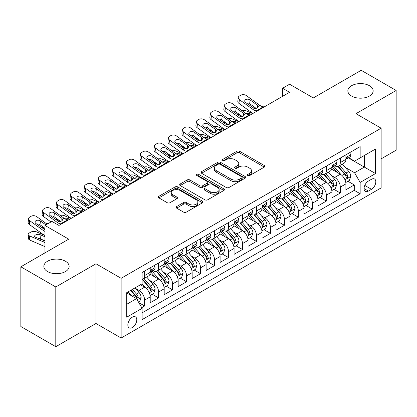<?xml version="1.0" encoding="UTF-8"?>
<svg xmlns="http://www.w3.org/2000/svg" width="417" height="417" viewBox="0 0 417 417"><rect width="100%" height="100%" fill="white"/><g stroke="black" fill="none" stroke-linecap="round" stroke-linejoin="round"><path stroke-width="0.63" d="M247.818 175.515A1.36 0.782 0 0 0 249.736 175.515L264.315 167.102A1.939 1.121 0 0 0 264.884 166.31A1.939 1.121 0 0 0 264.315 165.518L239.619 151.256A1.939 1.121 0 0 0 236.877 151.256L222.297 159.675A1.36 0.782 0 0 0 221.901 160.227A1.36 0.782 0 0 0 222.297 160.785A1.36 0.782 0 0 0 224.216 160.785L226.103 159.695A6.208 3.586 0 0 1 234.886 159.695L236.945 160.884A6.208 3.586 0 0 1 238.764 163.417A6.208 3.586 0 0 1 236.945 165.95L235.058 167.04A1.36 0.782 0 0 0 234.662 167.598A1.36 0.782 0 0 0 235.058 168.15A1.36 0.782 0 0 0 236.976 168.15L238.863 167.061A6.208 3.586 0 0 1 247.646 167.061L249.705 168.249A6.208 3.586 0 0 1 251.524 170.782A6.208 3.586 0 0 1 249.705 173.321L247.818 174.41A1.36 0.782 0 0 0 247.417 174.963A1.36 0.782 0 0 0 247.818 175.515L247.818 174.41M65.438 261.235A12.651 7.303 0 0 0 51.651 259.655A12.651 7.303 0 0 0 43.842 266.4A12.651 7.303 0 0 0 47.548 271.566A12.651 7.303 0 0 0 61.335 273.151A12.651 7.303 0 0 0 69.144 266.4A12.651 7.303 0 0 0 65.438 261.235M369.452 85.714A12.651 7.303 0 0 0 355.665 84.13A12.651 7.303 0 0 0 347.856 90.88A12.651 7.303 0 0 0 351.562 96.046A12.651 7.303 0 0 0 365.349 97.63A12.651 7.303 0 0 0 373.158 90.88A12.651 7.303 0 0 0 369.452 85.714M132.319 327.533A6.328 3.654 120 0 0 136.453 321.955A6.328 3.654 120 0 0 135.483 316.889A6.328 3.654 120 0 0 132.319 317.201A6.328 3.654 120 0 0 128.191 322.779A6.328 3.654 120 0 0 129.161 327.845A6.328 3.654 120 0 0 132.319 327.533M176.646 206.551A1.939 1.121 0 0 0 176.078 207.343A1.939 1.121 0 0 0 176.646 208.13L183.574 212.133A1.939 1.121 0 0 0 186.316 212.133L202.506 202.787A1.939 1.121 0 0 0 203.074 201.995A1.939 1.121 0 0 0 202.506 201.202L177.809 186.941A1.939 1.121 0 0 0 175.067 186.941L158.877 196.292A1.939 1.121 0 0 0 158.309 197.085A1.939 1.121 0 0 0 158.877 197.877L167.248 202.709A1.939 1.121 0 0 0 169.99 202.709L176.917 198.706A1.939 1.121 0 0 0 177.486 197.913A1.939 1.121 0 0 0 176.917 197.121L172.768 194.723A5.192 2.997 0 0 1 171.246 192.607A5.192 2.997 0 0 1 174.452 189.839A5.192 2.997 0 0 1 180.108 190.486L196.365 199.873A5.192 2.997 0 0 1 197.887 201.995A5.192 2.997 0 0 1 194.682 204.763A5.192 2.997 0 0 1 189.026 204.111L186.316 202.547A1.939 1.121 0 0 0 183.574 202.547L176.646 206.551L176.646 208.13M381.122 158.872L396.15 150.193L396.15 90.479L361.205 70.301L313.334 97.943L289.57 84.224L282.58 88.258L289.57 92.293L58.938 225.446L51.948 221.411L44.963 225.446L44.963 252.884M55.795 286.979L55.795 346.699L95.978 323.498L95.978 263.779L55.795 286.979L20.85 266.807L68.722 239.165L44.963 225.446M95.978 263.779L121.139 278.306L381.122 128.201L381.122 187.921L121.139 338.02L121.139 278.306M396.15 90.479L355.967 113.679L381.122 128.201M226.243 187.499A1.939 1.121 0 0 0 228.985 187.499L245.175 178.153A1.939 1.121 0 0 0 245.743 177.361A1.939 1.121 0 0 0 245.175 176.568L220.478 162.307A1.939 1.121 0 0 0 217.737 162.307L201.547 171.653A1.939 1.121 0 0 0 200.978 172.445A1.939 1.121 0 0 0 201.547 173.237L226.243 187.499M197.356 175.812A1.36 0.782 0 0 1 198.732 176L198.732 174.389L223.84 188.885A1.939 1.121 0 0 1 224.409 189.678A1.939 1.121 0 0 1 223.84 190.47L207.65 199.816A1.939 1.121 0 0 1 204.909 199.816L180.212 185.555L180.212 183.975A1.939 1.121 0 0 0 179.644 184.767A1.939 1.121 0 0 0 180.212 185.555M180.212 183.975L187.139 179.972A1.939 1.121 0 0 1 189.886 179.972L199.899 185.753A1.939 1.121 0 0 0 202.641 185.753L207.239 183.099A1.939 1.121 0 0 0 207.807 182.307A1.939 1.121 0 0 0 207.239 181.515L196.814 175.5A1.36 0.782 0 0 1 196.412 174.942A1.36 0.782 0 0 1 197.251 174.217A1.36 0.782 0 0 1 198.732 174.389M55.795 346.699L20.85 326.521L20.85 266.807M141.723 307.657L144.621 305.984L138.819 302.638M135.52 288.382L139.033 290.409A7.907 4.566 60 0 1 144.621 300.094L150.214 296.868L150.214 302.758L158.601 297.915L152.241 294.246M149.5 280.313L153.008 282.34A7.907 4.566 60 0 1 158.601 292.025L164.189 288.793L164.189 294.689L172.575 289.846L166.216 286.171M163.474 272.244L166.988 274.271A7.907 4.566 60 0 1 172.575 283.956L178.168 280.724L178.168 286.615L186.555 281.777L180.196 278.103M177.454 264.175L180.962 266.202A7.907 4.566 60 0 1 186.555 275.882L192.148 272.655L192.148 278.546L200.535 273.703L194.171 270.034M191.434 256.106L194.942 258.128A7.907 4.566 60 0 1 200.535 267.813L206.123 264.587L206.123 270.477L214.51 265.634L208.151 261.965M205.409 248.032L208.917 250.059A7.907 4.566 60 0 1 214.51 259.744L220.103 256.518L220.103 262.408L228.49 257.565L222.131 253.896M219.389 239.963L222.897 241.99A7.907 4.566 60 0 1 228.49 251.675L234.078 248.449L234.078 254.339L242.465 249.496L236.105 245.822M233.364 231.894L236.877 233.921A7.907 4.566 60 0 1 242.465 243.606L248.058 240.374L248.058 246.27L256.445 241.427L250.085 237.753M247.344 223.825L250.852 225.852A7.907 4.566 60 0 1 256.445 235.532L262.032 232.305L262.032 238.196L270.419 233.353L264.06 229.684M261.318 215.756L264.831 217.778A7.907 4.566 60 0 1 270.419 227.463L276.012 224.237L276.012 230.127L284.399 225.284L278.04 221.615M275.298 207.687L278.806 209.709A7.907 4.566 60 0 1 284.399 219.394L289.992 216.168L289.992 222.058L298.374 217.215L292.015 213.546M289.278 199.613L292.786 201.64A7.907 4.566 60 0 1 298.374 211.325L303.967 208.099L303.967 213.989L312.354 209.146L305.995 205.472M303.253 191.544L306.761 193.571A7.907 4.566 60 0 1 312.354 203.256L317.947 200.024L317.947 205.92L326.334 201.077L319.969 197.403M317.233 183.475L320.741 185.502A7.907 4.566 60 0 1 326.334 195.187L331.922 191.956L331.922 197.846L340.308 193.008L340.308 187.113A7.907 4.566 -120 0 0 334.721 177.428L331.207 175.406M333.949 189.334L340.308 193.008M150.214 296.868A7.907 4.566 -120 0 0 144.621 287.183L140.43 284.759M164.189 288.793A7.907 4.566 -120 0 0 158.601 279.114L149.953 274.12M178.168 280.724A7.907 4.566 -120 0 0 172.575 271.04L163.933 266.051M192.148 272.655A7.907 4.566 -120 0 0 186.555 262.971L177.913 257.982M206.123 264.587A7.907 4.566 -120 0 0 200.535 254.902L191.888 249.913M220.103 256.518A7.907 4.566 -120 0 0 214.51 246.833L205.868 241.839M234.078 248.449A7.907 4.566 -120 0 0 228.49 238.764L219.842 233.77M248.058 240.374A7.907 4.566 -120 0 0 242.465 230.695L233.822 225.701M262.032 232.305A7.907 4.566 -120 0 0 256.445 222.621L247.797 217.632M276.012 224.237A7.907 4.566 -120 0 0 270.419 214.552L261.777 209.563M289.992 216.168A7.907 4.566 -120 0 0 284.399 206.483L275.757 201.494M303.967 208.099A7.907 4.566 -120 0 0 298.374 198.414L289.732 193.42M317.947 200.024A7.907 4.566 -120 0 0 312.354 190.345L303.712 185.351M331.922 191.956A7.907 4.566 -120 0 0 326.334 182.271L317.686 177.282M371.479 179.289L368.404 181.061A6.13 3.539 120 0 0 364.401 186.462A6.13 3.539 120 0 0 365.339 191.372A6.13 3.539 120 0 0 368.404 191.069L371.479 189.292A6.13 3.539 120 0 0 375.482 183.892A6.13 3.539 120 0 0 374.544 178.982A6.13 3.539 120 0 0 371.479 179.289M126.732 304.29L136.515 298.64L142.108 308.325L142.108 319.625L360.158 193.733L360.158 182.432L354.565 172.753L345.187 167.337M142.108 308.325L126.732 317.201L126.732 292.671L142.108 283.795L142.108 272.494L360.158 146.602L360.158 157.902L375.535 149.025L375.535 173.555L360.158 182.432M152.935 270.675L153.008 270.722A7.907 4.566 60 0 0 156.964 271.113L162.552 267.881A7.907 4.566 -120 0 0 164.189 264.263L164.189 259.744M166.915 262.606L166.988 262.647A7.907 4.566 60 0 0 170.939 263.038L176.532 259.812A7.907 4.566 -120 0 0 178.168 256.194L178.168 251.675M180.889 254.537L180.962 254.578A7.907 4.566 60 0 0 184.919 254.969L190.506 251.743A7.907 4.566 -120 0 0 192.148 248.125L192.148 243.606M194.869 246.468L194.942 246.51A7.907 4.566 60 0 0 198.893 246.9L204.486 243.674A7.907 4.566 -120 0 0 206.123 240.051L206.123 235.532M208.844 238.399L208.917 238.441A7.907 4.566 60 0 0 212.873 238.832L218.466 235.605A7.907 4.566 -120 0 0 220.103 231.982L220.103 227.463M222.824 230.325L222.897 230.372A7.907 4.566 60 0 0 226.848 230.763L232.441 227.531A7.907 4.566 -120 0 0 234.078 223.913L234.078 219.394M236.804 222.256L236.877 222.297A7.907 4.566 60 0 0 240.828 222.694L246.421 219.462A7.907 4.566 -120 0 0 248.058 215.844L248.058 211.325M250.779 214.187L250.852 214.229A7.907 4.566 60 0 0 254.808 214.619L260.396 211.393A7.907 4.566 -120 0 0 262.032 207.775L262.032 203.256M264.759 206.118L264.831 206.16A7.907 4.566 60 0 0 268.783 206.551L274.376 203.324A7.907 4.566 -120 0 0 276.012 199.701L276.012 195.182M278.733 198.049L278.806 198.091A7.907 4.566 60 0 0 282.762 198.482L288.35 195.255A7.907 4.566 -120 0 0 289.992 191.632L289.992 187.113M292.713 189.98L292.786 190.022A7.907 4.566 60 0 0 296.737 190.413L302.33 187.181A7.907 4.566 -120 0 0 303.967 183.563L303.967 179.044M306.688 181.906L306.761 181.948A7.907 4.566 60 0 0 310.717 182.344L316.305 179.112A7.907 4.566 -120 0 0 317.947 175.494L317.947 170.975M320.668 173.837L320.741 173.879A7.907 4.566 60 0 0 324.692 174.27L330.285 171.043A7.907 4.566 -120 0 0 331.922 167.425L331.922 162.906M142.108 312.844L354.288 190.345L354.288 184.934L345.901 189.777L345.901 183.887A7.907 4.566 -120 0 0 340.308 174.202L331.666 169.213M334.642 165.768L334.721 165.81A7.907 4.566 -120 0 0 338.672 166.201A7.907 4.566 -120 0 0 340.308 162.583L340.308 158.064M338.672 166.201L344.265 162.974A7.907 4.566 -120 0 0 345.901 159.357L345.901 154.832M144.621 271.04L144.621 275.559A7.907 4.566 60 0 1 142.984 279.182A7.907 4.566 60 0 1 142.108 279.499M142.984 279.182L148.577 275.955A7.907 4.566 -120 0 0 150.214 272.332L150.214 267.813M158.601 262.971L158.601 267.49A7.907 4.566 60 0 1 156.964 271.113M172.575 254.902L172.575 259.421A7.907 4.566 60 0 1 170.939 263.038M186.555 246.833L186.555 251.352A7.907 4.566 60 0 1 184.919 254.969M200.535 238.764L200.535 243.283A7.907 4.566 60 0 1 198.893 246.9M214.51 230.69L214.51 235.209A7.907 4.566 60 0 1 212.873 238.832M228.49 222.621L228.49 227.14A7.907 4.566 60 0 1 226.848 230.763M242.465 214.552L242.465 219.071A7.907 4.566 60 0 1 240.828 222.694M256.445 206.483L256.445 211.002A7.907 4.566 60 0 1 254.808 214.619M270.419 198.414L270.419 202.933A7.907 4.566 60 0 1 268.783 206.551M284.399 190.345L284.399 194.864A7.907 4.566 60 0 1 282.762 198.482M298.374 182.271L298.374 186.79A7.907 4.566 60 0 1 296.737 190.413M312.354 174.202L312.354 178.721A7.907 4.566 60 0 1 310.717 182.344M326.334 166.133L326.334 170.652A7.907 4.566 60 0 1 324.692 174.27M326.334 195.187L326.334 201.077M312.354 203.256L312.354 209.146M298.374 211.325L298.374 217.215M284.399 219.394L284.399 225.284M270.419 227.463L270.419 233.353M256.445 235.532L256.445 241.427M242.465 243.606L242.465 249.496M228.49 251.675L228.49 257.565M214.51 259.744L214.51 265.634M200.535 267.813L200.535 273.703M186.555 275.882L186.555 281.777M172.575 283.956L172.575 289.846M158.601 292.025L158.601 297.915M144.621 300.094L144.621 305.984M136.515 298.64L126.732 292.995M354.565 172.753L364.349 167.102L364.349 155.478L375.535 149.025M348.341 157.861L375.535 173.555M348.622 157.699L354.565 161.129L360.158 157.902M95.978 323.498L121.139 338.02M282.58 88.258L282.58 96.327M347.929 181.265L354.288 184.934M354.288 190.345L360.158 193.733M248.36 175.708L249.705 174.931A6.208 3.586 0 0 0 251.524 172.398L251.524 170.782M238.764 163.417L238.764 165.033A6.208 3.586 0 0 1 236.945 167.566L235.6 168.343M264.289 167.118L239.619 152.872A1.939 1.121 0 0 0 236.877 152.872L222.84 160.978M245.149 178.163L220.478 163.923A1.939 1.121 0 0 0 217.737 163.923L201.573 173.253M241.745 177.913A1.36 0.782 0 0 0 242.141 177.361A1.36 0.782 0 0 0 241.745 176.803L220.067 164.288A1.36 0.782 0 0 0 218.148 164.288L216.157 165.44A6.208 3.586 0 0 0 214.338 167.973A6.208 3.586 0 0 0 216.157 170.506L230.976 179.06A6.208 3.586 0 0 0 239.754 179.06L241.745 177.913L241.745 179.529A1.36 0.782 0 0 0 242.141 178.971L242.141 177.361M214.338 167.973L214.338 169.589A6.208 3.586 0 0 0 216.157 172.122L216.157 170.506M241.745 179.529L239.754 180.676A6.208 3.586 0 0 1 230.976 180.676L216.157 172.122M180.238 185.57L187.139 181.588L187.139 179.972M207.807 182.307L207.807 183.923A1.939 1.121 0 0 1 207.239 184.715L202.641 187.369A1.939 1.121 0 0 1 199.899 187.369L189.886 181.588A1.939 1.121 0 0 0 187.139 181.588M198.732 176L223.814 190.486M210.293 191.757A5.192 2.997 0 0 0 215.949 192.404A5.192 2.997 0 0 0 219.154 189.636A5.192 2.997 0 0 0 217.632 187.52L211.904 184.21A1.939 1.121 0 0 0 209.162 184.21L204.565 186.863A1.939 1.121 0 0 0 203.996 187.655A1.939 1.121 0 0 0 204.565 188.448L210.293 191.757L210.293 193.368A5.192 2.997 0 0 0 215.949 194.02A5.192 2.997 0 0 0 219.154 191.252L219.154 189.636M203.996 187.655L203.996 189.271A1.939 1.121 0 0 0 204.565 190.063L204.565 188.448M210.293 193.368L204.565 190.063M197.887 201.995L197.887 203.605A5.192 2.997 0 0 1 194.682 206.379A5.192 2.997 0 0 1 189.026 205.727L186.316 204.163A1.939 1.121 0 0 0 183.574 204.163L176.667 208.146M171.246 192.607L171.246 194.223A5.192 2.997 0 0 0 172.768 196.339L172.768 194.723M176.891 198.721L172.768 196.339M202.48 202.803L177.809 188.557A1.939 1.121 0 0 0 175.067 188.557L158.903 197.887M345.782 182.5L349.394 180.415L350.791 176.381A5.239 3.023 -120 0 0 348.753 171.465L342.367 164.069M252.65 113.606L245.936 110.708A3.951 1.981 -5.9 0 0 241.891 110.536M341.085 174.713L333.788 166.263M241.12 115.681L238.951 114.748L239.071 115.952M336.931 172.252L332.698 167.347A12.552 7.245 -120 0 0 332.307 166.909M337.958 166.487L344.421 173.967A5.239 3.023 60 0 1 346.287 177.574L346.668 178.195L347.377 178.095L347.966 176.605A5.239 3.023 -120 0 0 346.094 172.998L339.709 165.601M338.338 166.362L345.281 174.4A2.669 1.543 60 0 1 345.954 175.442L347.966 176.605M237.815 113.294A3.951 1.981 -5.9 0 0 237.81 113.539A3.951 1.981 -5.9 0 0 238.951 114.748M246.072 113.554A3.164 1.585 174.1 0 1 249.674 113.591L251.394 114.336M257.336 110.901L256.387 110.823A9.883 5.708 60 0 1 252.77 109.317L239.389 99.637L238.951 103.385A3.951 2.549 -173.3 0 1 237.82 101.315L238.258 97.562A3.951 2.549 6.7 0 0 239.389 99.637M252.905 113.46A14.824 8.559 60 0 1 252.332 113.064L238.951 103.385M349.602 152.695L350.791 154.754A5.239 3.023 60 0 1 349.707 157.073L347.053 158.606A5.239 3.023 -120 0 0 347.966 157.397L347.856 156.933M264.326 106.867L263.372 106.788A9.883 5.708 60 0 1 259.76 105.282L246.374 95.602A3.951 2.549 6.7 0 0 240.807 95.206L239.41 96.014A3.951 2.549 6.7 0 0 238.258 97.562M257.586 107.993L257.471 105.261L258.41 106.721L257.482 108.055L254.276 108.446L245.639 102.519A3.164 2.038 -173.3 0 1 244.732 100.862A3.164 2.038 -173.3 0 1 245.655 99.627A3.164 2.038 -173.3 0 1 250.111 99.939L249.674 103.687L256.314 108.493M249.674 103.687A3.164 2.038 6.7 0 0 246.291 102.994M257.471 105.261L250.111 99.939M346.074 158.851L346.094 158.851A5.239 3.023 -120 0 0 347.053 158.606M347.288 157.006L347.966 157.397C347.632 156.61 347.074 156.933 346.287 158.366A5.239 3.023 60 0 1 345.901 159.112M331.807 190.574L335.419 188.489L336.816 184.45A5.239 3.023 -120 0 0 334.773 179.534L328.387 172.138M238.675 121.675L231.961 118.782A3.951 1.981 -5.9 0 0 227.917 118.605M327.11 182.782L319.808 174.332M227.145 123.75L224.972 122.817L225.097 124.021M322.956 180.321L318.718 175.416A12.552 7.245 -120 0 0 318.327 174.984M323.983 174.556L330.441 182.036A5.239 3.023 60 0 1 332.307 185.643L332.688 186.263L333.397 186.164L333.986 184.674A5.239 3.023 -120 0 0 332.12 181.067L325.734 173.67M324.363 174.431L331.301 182.469A2.669 1.543 60 0 1 331.974 183.511L333.986 184.674M223.84 121.363A3.951 1.981 -5.9 0 0 223.835 121.608A3.951 1.981 -5.9 0 0 224.972 122.817M232.097 121.623A3.164 1.585 174.1 0 1 235.694 121.66L237.419 122.405M317.827 198.643L321.439 196.558L322.836 192.524A5.239 3.023 -120 0 0 320.798 187.603L314.413 180.207M224.695 129.75L217.982 126.851A3.951 1.981 -5.9 0 0 213.937 126.679M313.131 190.856L305.833 182.401M213.165 131.824L210.992 130.886L211.117 132.09M308.976 188.395L304.738 183.49A12.552 7.245 -120 0 0 304.353 183.053M310.003 182.625L316.461 190.105A5.239 3.023 60 0 1 318.333 193.712L318.713 194.332L319.422 194.233L320.011 192.743A5.239 3.023 -120 0 0 318.14 189.136L311.754 181.744M310.384 182.505L317.327 190.538A2.669 1.543 60 0 1 317.999 191.585L320.011 192.743M209.86 129.432A3.951 1.981 -5.9 0 0 209.855 129.677A3.951 1.981 -5.9 0 0 210.992 130.886M218.117 129.692A3.164 1.585 174.1 0 1 221.719 129.729L223.439 130.474M303.852 206.712L307.459 204.627L308.861 200.593A5.239 3.023 -120 0 0 306.818 195.672L300.433 188.281M210.721 137.818L204.007 134.92A3.951 1.981 -5.9 0 0 199.962 134.748M299.151 198.925L291.853 190.475M199.19 139.893L197.017 138.955L197.142 140.159M295.001 196.464L290.764 191.559A12.552 7.245 -120 0 0 290.373 191.122M296.028 190.694L302.487 198.174A5.239 3.023 60 0 1 304.353 201.781L304.733 202.407L305.442 202.302L306.031 200.817A5.239 3.023 -120 0 0 304.165 197.205L297.774 189.813M296.409 190.574L303.347 198.612A2.669 1.543 60 0 1 304.019 199.654L306.031 200.817M195.886 137.501A3.951 1.981 -5.9 0 0 195.881 137.746A3.951 1.981 -5.9 0 0 197.017 138.955M204.142 137.766A3.164 1.585 174.1 0 1 207.739 137.803L209.459 138.543M289.872 214.781L293.485 212.696L294.882 208.662A5.239 3.023 -120 0 0 292.843 203.741L286.453 196.35M196.741 145.887L190.027 142.989A3.951 1.981 -5.9 0 0 185.982 142.817M285.176 206.994L277.878 198.544M185.211 147.962L183.037 147.024L183.162 148.233M281.022 204.533L276.784 199.628A12.552 7.245 -120 0 0 276.398 199.19M282.048 198.763L288.507 206.243A5.239 3.023 60 0 1 290.378 209.855L290.758 210.476L291.467 210.377L292.051 208.886A5.239 3.023 -120 0 0 290.185 205.273L283.8 197.882M282.429 198.643L289.372 206.681A2.669 1.543 60 0 1 290.044 207.723L292.051 208.886M181.906 145.575A3.951 1.981 -5.9 0 0 181.901 145.814A3.951 1.981 -5.9 0 0 183.037 147.024M190.162 145.835A3.164 1.585 174.1 0 1 193.764 145.872L195.484 146.612M243.361 118.97L242.407 118.892A9.883 5.708 60 0 1 238.795 117.385L225.409 107.706L224.972 111.454A3.951 2.549 -173.3 0 1 223.84 109.384L224.278 105.631A3.951 2.549 6.7 0 0 225.409 107.706M238.925 121.529A14.824 8.559 60 0 1 238.357 121.139L224.972 111.454M335.628 160.764L336.816 162.823A5.239 3.023 60 0 1 335.732 165.142L333.074 166.675A5.239 3.023 -120 0 0 333.986 165.466L333.876 165.002M250.346 114.936L249.397 114.857A9.883 5.708 60 0 1 245.785 113.351L232.399 103.671A3.951 2.549 6.7 0 0 226.827 103.28L225.43 104.088A3.951 2.549 6.7 0 0 224.278 105.631M243.606 116.062L243.497 113.33L244.43 114.79L243.507 116.124L240.301 116.515L231.659 110.588A3.164 2.038 -173.3 0 1 230.757 108.931A3.164 2.038 -173.3 0 1 231.68 107.695A3.164 2.038 -173.3 0 1 236.131 108.008L235.694 111.756L242.334 116.562M235.694 111.756A3.164 2.038 6.7 0 0 232.316 111.063M243.497 113.33L236.131 108.008M332.099 166.92L332.12 166.92A5.239 3.023 -120 0 0 333.074 166.675M333.308 165.08L333.986 165.466C333.657 164.679 333.1 165.002 332.307 166.435A5.239 3.023 60 0 1 331.922 167.181M229.381 127.044L228.433 126.961A9.883 5.708 60 0 1 224.815 125.454L211.429 115.775L210.992 119.528A3.951 2.549 -173.3 0 1 209.86 117.453L210.298 113.705A3.951 2.549 6.7 0 0 211.429 115.775M224.951 129.604A14.824 8.559 60 0 1 224.377 129.207L210.992 119.528M321.648 168.838L322.836 170.892A5.239 3.023 60 0 1 321.752 173.211L319.099 174.744A5.239 3.023 -120 0 0 320.011 173.54L319.896 173.076M236.371 123.01L235.417 122.926A9.883 5.708 60 0 1 231.805 121.42L218.419 111.74A3.951 2.549 6.7 0 0 212.852 111.349L211.455 112.157A3.951 2.549 6.7 0 0 210.298 113.705M229.631 124.136L229.517 121.404L230.45 122.859L229.527 124.193L226.322 124.589L217.684 118.657A3.164 2.038 -173.3 0 1 216.777 117A3.164 2.038 -173.3 0 1 217.7 115.764A3.164 2.038 -173.3 0 1 222.157 116.077L221.719 119.83L228.36 124.631M221.719 119.83A3.164 2.038 6.7 0 0 218.336 119.132M229.517 121.404L222.157 116.077M318.119 174.989L318.14 174.989A5.239 3.023 -120 0 0 319.099 174.744M319.333 173.149L320.011 173.54C319.677 172.747 319.12 173.071 318.333 174.504A5.239 3.023 60 0 1 317.947 175.249M215.401 135.113L214.453 135.03A9.883 5.708 60 0 1 210.84 133.523L197.455 123.844L197.017 127.597A3.951 2.549 -173.3 0 1 195.886 125.522L196.324 121.774A3.951 2.549 6.7 0 0 197.455 123.844M210.971 137.673A14.824 8.559 60 0 1 210.403 137.276L197.017 127.597M307.673 176.907L308.861 178.966A5.239 3.023 60 0 1 307.772 181.28L305.119 182.813A5.239 3.023 -120 0 0 306.031 181.609L305.922 181.145M222.391 131.079L221.443 130.995A9.883 5.708 60 0 1 217.825 129.489L204.445 119.809A3.951 2.549 6.7 0 0 198.873 119.418L197.476 120.226A3.951 2.549 6.7 0 0 196.324 121.774M215.652 132.205L215.537 129.473L216.475 130.933L215.553 132.267L212.347 132.658L203.704 126.732A3.164 2.038 -173.3 0 1 202.798 125.074A3.164 2.038 -173.3 0 1 203.72 123.833A3.164 2.038 -173.3 0 1 208.177 124.146L207.739 127.899L214.38 132.7M207.739 127.899A3.164 2.038 6.7 0 0 204.356 127.201M215.537 129.473L208.177 124.146M304.144 183.058L304.165 183.058A5.239 3.023 -120 0 0 305.119 182.813M305.353 181.218L306.031 181.609C305.703 180.816 305.145 181.14 304.353 182.578A5.239 3.023 60 0 1 303.967 183.324M201.427 143.182L200.473 143.099A9.883 5.708 60 0 1 196.86 141.598L183.475 131.918L183.037 135.666A3.951 2.549 -173.3 0 1 181.906 133.591L182.344 129.843A3.951 2.549 6.7 0 0 183.475 131.918M196.996 145.742A14.824 8.559 60 0 1 196.423 145.345L183.037 135.666M293.693 184.976L294.882 187.035A5.239 3.023 60 0 1 293.797 189.349L291.139 190.887A5.239 3.023 -120 0 0 292.051 189.678L291.942 189.214M208.417 139.148L207.463 139.064A9.883 5.708 60 0 1 203.85 137.563L190.465 127.878A3.951 2.549 6.7 0 0 184.898 127.487L183.501 128.295A3.951 2.549 6.7 0 0 182.344 129.843M201.677 140.274L201.562 137.542L202.495 139.002L201.573 140.336L198.367 140.727L189.725 134.8A3.164 2.038 -173.3 0 1 188.823 133.143A3.164 2.038 -173.3 0 1 189.745 131.902A3.164 2.038 -173.3 0 1 194.202 132.215L193.764 135.968L200.405 140.769M193.764 135.968A3.164 2.038 6.7 0 0 190.381 135.275M201.562 137.542L194.202 132.215M290.164 191.132L290.185 191.132A5.239 3.023 -120 0 0 291.139 190.887M291.379 189.287L292.051 189.678C291.723 188.891 291.165 189.214 290.378 190.647A5.239 3.023 60 0 1 289.992 191.393M275.892 222.85L279.505 220.765L280.902 216.731A5.239 3.023 -120 0 0 278.864 211.815L272.478 204.419M182.766 153.956L176.052 151.058A3.951 1.981 -5.9 0 0 172.002 150.886M271.196 215.063L263.898 206.613M171.231 156.031L169.062 155.093L169.187 156.302M267.042 212.602L262.809 207.697A12.552 7.245 -120 0 0 262.418 207.259M268.074 206.837L274.532 214.312A5.239 3.023 60 0 1 276.398 217.924L276.779 218.544L277.487 218.445L278.076 216.955A5.239 3.023 -120 0 0 276.21 213.348L269.82 205.951M268.449 206.712L275.392 214.75A2.669 1.543 60 0 1 276.064 215.792L278.076 216.955M167.931 153.644A3.951 1.981 -5.9 0 0 167.926 153.883A3.951 1.981 -5.9 0 0 169.062 155.093M176.188 153.904A3.164 1.585 174.1 0 1 179.784 153.941L181.504 154.681M187.447 151.251L186.498 151.173A9.883 5.708 60 0 1 182.886 149.667L169.5 139.987L169.062 143.735A3.951 2.549 -173.3 0 1 167.931 141.665L168.369 137.912A3.951 2.549 6.7 0 0 169.5 139.987M183.016 153.81A14.824 8.559 60 0 1 182.448 153.414L169.062 143.735M279.718 193.045L280.902 195.104A5.239 3.023 60 0 1 279.817 197.423L277.164 198.956A5.239 3.023 -120 0 0 278.076 197.747L277.967 197.283M194.437 147.217L193.488 147.133A9.883 5.708 60 0 1 189.871 145.632L176.49 135.952A3.951 2.549 6.7 0 0 170.918 135.556L169.521 136.364A3.951 2.549 6.7 0 0 168.369 137.912M187.697 148.343L187.582 145.611L188.52 147.071L187.593 148.405L184.387 148.796L175.75 142.869A3.164 2.038 -173.3 0 1 174.843 141.212A3.164 2.038 -173.3 0 1 175.766 139.971A3.164 2.038 -173.3 0 1 180.222 140.289L179.784 144.037L186.425 148.843M179.784 144.037A3.164 2.038 6.7 0 0 176.401 143.344M187.582 145.611L180.222 140.289M276.19 199.201L276.21 199.201A5.239 3.023 -120 0 0 277.164 198.956M277.399 197.356L278.076 197.747C277.748 196.96 277.185 197.283 276.398 198.716A5.239 3.023 60 0 1 276.012 199.462M261.918 230.924L265.53 228.834L266.927 224.799A5.239 3.023 -120 0 0 264.884 219.884L258.498 212.488M168.786 162.025L162.072 159.132A3.951 1.981 -5.9 0 0 158.027 158.955M257.221 223.131L249.919 214.682M157.256 164.1L155.082 163.167L155.207 164.371M253.067 220.671L248.829 215.766A12.552 7.245 -120 0 0 248.443 215.334M254.094 214.906L260.552 222.386A5.239 3.023 60 0 1 262.418 225.993L262.804 226.613L263.508 226.514L264.097 225.024A5.239 3.023 -120 0 0 262.23 221.417L255.845 214.02M254.474 214.781L261.412 222.819A2.669 1.543 60 0 1 262.084 223.861L264.097 225.024M153.951 161.713A3.951 1.981 -5.9 0 0 153.946 161.958A3.951 1.981 -5.9 0 0 155.082 163.167M162.208 161.973A3.164 1.585 174.1 0 1 165.804 162.01L167.53 162.755M173.472 159.32L172.518 159.242A9.883 5.708 60 0 1 168.906 157.735L155.52 148.056L155.082 151.804A3.951 2.549 -173.3 0 1 153.951 149.734L154.389 145.981A3.951 2.549 6.7 0 0 155.52 148.056M169.041 161.879A14.824 8.559 60 0 1 168.468 161.483L155.082 151.804M265.738 201.114L266.927 203.173A5.239 3.023 60 0 1 265.843 205.492L263.184 207.025A5.239 3.023 -120 0 0 264.097 205.816L263.987 205.352M180.462 155.286L179.508 155.207A9.883 5.708 60 0 1 175.896 153.701L162.51 144.021A3.951 2.549 6.7 0 0 156.943 143.63L155.541 144.433A3.951 2.549 6.7 0 0 154.389 145.981M173.717 156.411L173.608 153.68L174.541 155.14L173.618 156.474L170.412 156.865L161.77 150.938A3.164 2.038 -173.3 0 1 160.868 149.281A3.164 2.038 -173.3 0 1 161.791 148.045A3.164 2.038 -173.3 0 1 166.242 148.358L165.804 152.106L172.45 156.912M165.804 152.106A3.164 2.038 6.7 0 0 162.427 151.413M173.608 153.68L166.242 148.358M262.21 207.27L262.23 207.27A5.239 3.023 -120 0 0 263.184 207.025M263.424 205.425L264.097 205.816C263.768 205.028 263.21 205.352 262.418 206.785A5.239 3.023 60 0 1 262.032 207.53M247.938 238.993L251.55 236.908L252.947 232.868A5.239 3.023 -120 0 0 250.909 227.953L244.524 220.557M154.806 170.094L148.092 167.201A3.951 1.981 -5.9 0 0 144.047 167.024M243.241 231.206L235.944 222.751M143.276 172.174L141.108 171.236L141.227 172.44M239.087 228.74L234.854 223.84A12.552 7.245 -120 0 0 234.463 223.403M240.114 222.975L246.577 230.455A5.239 3.023 60 0 1 248.443 234.062L248.824 234.682L249.533 234.583L250.122 233.093A5.239 3.023 -120 0 0 248.251 229.486L241.865 222.094M240.494 222.855L247.437 230.888A2.669 1.543 60 0 1 248.11 231.935L250.122 233.093M139.971 169.782A3.951 1.981 -5.9 0 0 139.966 170.027A3.951 1.981 -5.9 0 0 141.108 171.236M148.228 170.042A3.164 1.585 174.1 0 1 151.83 170.079L153.55 170.824M159.492 167.394L158.543 167.311A9.883 5.708 60 0 1 154.926 165.804L141.545 156.125L141.108 159.878A3.951 2.549 -173.3 0 1 139.976 157.803L140.414 154.05A3.951 2.549 6.7 0 0 141.545 156.125M155.061 169.948A14.824 8.559 60 0 1 154.488 169.557L141.108 159.878M251.759 209.188L252.947 211.242A5.239 3.023 60 0 1 251.863 213.561L249.21 215.094A5.239 3.023 -120 0 0 250.122 213.89L250.012 213.421M166.482 163.355L165.533 163.276A9.883 5.708 60 0 1 161.916 161.77L148.53 152.09A3.951 2.549 6.7 0 0 142.963 151.699L141.566 152.507A3.951 2.549 6.7 0 0 140.414 154.05M159.742 164.486L159.628 161.749L160.566 163.209L159.638 164.543L156.432 164.934L147.795 159.007A3.164 2.038 -173.3 0 1 146.888 157.35A3.164 2.038 -173.3 0 1 147.811 156.114A3.164 2.038 -173.3 0 1 152.268 156.427L151.83 160.175L158.47 164.981M151.83 160.175A3.164 2.038 6.7 0 0 148.447 159.482M159.628 161.749L152.268 156.427M248.23 215.339L248.251 215.339A5.239 3.023 -120 0 0 249.21 215.094M249.444 213.499L250.122 213.89C249.793 213.097 249.23 213.421 248.443 214.854A5.239 3.023 60 0 1 248.058 215.599M233.963 247.062L237.575 244.977L238.972 240.943A5.239 3.023 -120 0 0 236.929 236.022L230.544 228.631M140.831 178.168L134.118 175.27A3.951 1.981 -5.9 0 0 130.073 175.098M229.267 239.275L221.964 230.825M129.301 180.243L127.128 179.305L127.253 180.509M225.112 236.814L220.874 231.909A12.552 7.245 -120 0 0 220.484 231.471M226.139 231.044L232.597 238.524A5.239 3.023 60 0 1 234.463 242.131L234.844 242.751L235.553 242.652L236.142 241.167A5.239 3.023 -120 0 0 234.276 237.554L227.891 230.163M226.52 230.924L233.457 238.957A2.669 1.543 60 0 1 234.13 240.004L236.142 241.167M125.997 177.85A3.951 1.981 -5.9 0 0 125.991 178.095A3.951 1.981 -5.9 0 0 127.128 179.305M134.253 178.111A3.164 1.585 174.1 0 1 137.85 178.148L139.575 178.893M145.517 175.463L144.563 175.38A9.883 5.708 60 0 1 140.951 173.873L127.566 164.194L127.128 167.947A3.951 2.549 -173.3 0 1 125.997 165.872L126.434 162.124A3.951 2.549 6.7 0 0 127.566 164.194M141.082 178.023A14.824 8.559 60 0 1 140.513 177.626L127.128 167.947M237.784 217.257L238.972 219.311A5.239 3.023 60 0 1 237.888 221.63L235.23 223.163A5.239 3.023 -120 0 0 236.142 221.959L236.032 221.495M152.502 171.429L151.553 171.345A9.883 5.708 60 0 1 147.941 169.839L134.555 160.159A3.951 2.549 6.7 0 0 128.983 159.768L127.586 160.576A3.951 2.549 6.7 0 0 126.434 162.124M145.762 172.555L145.653 169.823L146.586 171.278L145.663 172.617L142.458 173.008L133.815 167.081A3.164 2.038 -173.3 0 1 132.914 165.424A3.164 2.038 -173.3 0 1 133.836 164.183A3.164 2.038 -173.3 0 1 138.288 164.496L137.85 168.249L144.49 173.05M137.85 168.249A3.164 2.038 6.7 0 0 134.472 167.551M145.653 169.823L138.288 164.496M234.255 223.408L234.276 223.408A5.239 3.023 -120 0 0 235.23 223.163M235.464 221.568L236.142 221.959C235.813 221.166 235.256 221.49 234.463 222.928A5.239 3.023 60 0 1 234.078 223.674M219.983 255.131L223.595 253.046L224.992 249.012A5.239 3.023 -120 0 0 222.954 244.091L216.569 236.7M126.851 186.237L120.138 183.339A3.951 1.981 -5.9 0 0 116.093 183.167M215.287 247.344L207.989 238.894M115.321 188.312L113.153 187.374L113.273 188.578M211.132 244.883L206.9 239.978A12.552 7.245 -120 0 0 206.509 239.54M212.159 239.113L218.623 246.593A5.239 3.023 60 0 1 220.489 250.2L220.869 250.825L221.578 250.726L222.167 249.236A5.239 3.023 -120 0 0 220.296 245.623L213.911 238.232M212.54 238.993L219.483 247.031A2.669 1.543 60 0 1 220.155 248.073L222.167 249.236M112.017 185.919A3.951 1.981 -5.9 0 0 112.011 186.164A3.951 1.981 -5.9 0 0 113.153 187.374M120.273 186.185A3.164 1.585 174.1 0 1 123.875 186.222L125.595 186.962M131.537 183.532L130.589 183.449A9.883 5.708 60 0 1 126.971 181.948L113.591 172.263L113.153 176.016A3.951 2.549 -173.3 0 1 112.017 173.941L112.46 170.193A3.951 2.549 6.7 0 0 113.591 172.263M127.107 186.091A14.824 8.559 60 0 1 126.533 185.695L113.153 176.016M223.804 225.326L224.992 227.385A5.239 3.023 60 0 1 223.908 229.699L221.255 231.232A5.239 3.023 -120 0 0 222.167 230.028L222.053 229.564M138.527 179.498L137.574 179.414A9.883 5.708 60 0 1 133.961 177.908L120.576 168.228A3.951 2.549 6.7 0 0 115.009 167.837L113.612 168.645A3.951 2.549 6.7 0 0 112.46 170.193M131.788 180.624L131.673 177.892L132.611 179.352L131.683 180.686L128.478 181.077L119.841 175.15A3.164 2.038 -173.3 0 1 118.934 173.493A3.164 2.038 -173.3 0 1 119.856 172.252A3.164 2.038 -173.3 0 1 124.313 172.565L123.875 176.318L130.516 181.119M123.875 176.318A3.164 2.038 6.7 0 0 120.492 175.625M131.673 177.892L124.313 172.565M220.275 231.482L220.296 231.482A5.239 3.023 -120 0 0 221.255 231.232M221.49 229.637L222.167 230.028C221.834 229.241 221.276 229.564 220.489 230.997A5.239 3.023 60 0 1 220.103 231.743M206.008 263.2L209.621 261.115L211.018 257.08A5.239 3.023 -120 0 0 208.974 252.16L202.589 244.769M112.877 194.306L106.163 191.408A3.951 1.981 -5.9 0 0 102.118 191.236M201.312 255.412L194.009 246.963M101.347 196.381L99.173 195.443L99.298 196.652M197.158 252.952L192.92 248.047A12.552 7.245 -120 0 0 192.529 247.609M198.184 247.187L204.643 254.662A5.239 3.023 60 0 1 206.509 258.274L206.889 258.894L207.598 258.795L208.187 257.305A5.239 3.023 -120 0 0 206.321 253.698L199.936 246.301M198.565 247.062L205.503 255.1A2.669 1.543 60 0 1 206.175 256.142L208.187 257.305M98.042 193.994A3.951 1.981 -5.9 0 0 98.037 194.233A3.951 1.981 -5.9 0 0 99.173 195.443M106.299 194.254A3.164 1.585 174.1 0 1 109.895 194.291L111.615 195.031M117.563 191.601L116.609 191.523A9.883 5.708 60 0 1 112.997 190.016L99.611 180.337L99.173 184.085A3.951 2.549 -173.3 0 1 98.042 182.015L98.48 178.262A3.951 2.549 6.7 0 0 99.611 180.337M113.127 194.16A14.824 8.559 60 0 1 112.559 193.764L99.173 184.085M209.829 233.395L211.018 235.454A5.239 3.023 60 0 1 209.933 237.768L207.275 239.306A5.239 3.023 -120 0 0 208.187 238.097L208.078 237.633M124.547 187.567L123.599 187.483A9.883 5.708 60 0 1 119.987 185.982L106.601 176.302A3.951 2.549 6.7 0 0 101.029 175.906L99.632 176.714A3.951 2.549 6.7 0 0 98.48 178.262M117.808 188.692L117.698 185.961L118.631 187.421L117.709 188.755L114.503 189.146L105.861 183.219A3.164 2.038 -173.3 0 1 104.954 181.562A3.164 2.038 -173.3 0 1 105.876 180.321A3.164 2.038 -173.3 0 1 110.333 180.639L109.895 184.387L116.536 189.193M109.895 184.387A3.164 2.038 6.7 0 0 106.517 183.694M117.698 185.961L110.333 180.639M206.3 239.551L206.321 239.551A5.239 3.023 -120 0 0 207.275 239.306M207.51 237.706L208.187 238.097C207.859 237.309 207.301 237.633 206.509 239.066A5.239 3.023 60 0 1 206.123 239.811M192.028 271.269L195.641 269.184L197.038 265.149A5.239 3.023 -120 0 0 195 260.234L188.609 252.838M98.897 202.375L92.183 199.477A3.951 1.981 -5.9 0 0 88.138 199.305M187.332 263.481L180.035 255.032M87.367 204.45L85.193 203.517L85.318 204.721M183.178 261.021L178.94 256.116A12.552 7.245 -120 0 0 178.554 255.678M184.205 255.256L190.663 262.736A5.239 3.023 60 0 1 192.534 266.343L192.915 266.963L193.624 266.864L194.207 265.374A5.239 3.023 -120 0 0 192.341 261.767L185.956 254.37M184.585 255.131L191.528 263.169A2.669 1.543 60 0 1 192.201 264.211L194.207 265.374M84.062 202.063A3.951 1.981 -5.9 0 0 84.057 202.308A3.951 1.981 -5.9 0 0 85.193 203.517M92.319 202.323A3.164 1.585 174.1 0 1 95.92 202.36L97.641 203.105M103.583 199.67L102.634 199.592A9.883 5.708 60 0 1 99.017 198.085L85.631 188.406L85.193 192.154A3.951 2.549 -173.3 0 1 84.062 190.084L84.5 186.331A3.951 2.549 6.7 0 0 85.631 188.406M99.152 202.229A14.824 8.559 60 0 1 98.579 201.833L85.193 192.154M195.849 241.464L197.038 243.523A5.239 3.023 60 0 1 195.954 245.842L193.295 247.375A5.239 3.023 -120 0 0 194.207 246.166L194.098 245.702M110.573 195.636L109.619 195.557A9.883 5.708 60 0 1 106.007 194.051L92.621 184.371A3.951 2.549 6.7 0 0 87.054 183.98L85.657 184.783A3.951 2.549 6.7 0 0 84.5 186.331M103.833 196.761L103.718 194.03L104.651 195.49L103.729 196.824L100.523 197.215L91.881 191.288A3.164 2.038 -173.3 0 1 90.979 189.631A3.164 2.038 -173.3 0 1 91.902 188.395A3.164 2.038 -173.3 0 1 96.358 188.708L95.92 192.456L102.561 197.262M95.92 192.456A3.164 2.038 6.7 0 0 92.538 191.763M103.718 194.03L96.358 188.708M192.32 247.62L192.341 247.62A5.239 3.023 -120 0 0 193.295 247.375M193.535 245.775L194.207 246.166C193.879 245.378 193.321 245.702 192.534 247.135A5.239 3.023 60 0 1 192.148 247.88M178.049 279.343L181.661 277.258L183.058 273.218A5.239 3.023 -120 0 0 181.02 268.303L174.634 260.906M84.922 210.444L78.208 207.551A3.951 1.981 -5.9 0 0 74.158 207.374M173.352 271.556L166.055 263.101M73.392 212.524L71.218 211.586L71.343 212.79M169.203 269.09L164.965 264.185A12.552 7.245 -120 0 0 164.574 263.752M170.23 263.325L176.688 270.805A5.239 3.023 60 0 1 178.554 274.412L178.935 275.032L179.644 274.933L180.233 273.443A5.239 3.023 -120 0 0 178.367 269.835L171.976 262.439M170.605 263.205L177.548 271.238A2.669 1.543 60 0 1 178.221 272.28L180.233 273.443M70.087 210.132A3.951 1.981 -5.9 0 0 70.082 210.377A3.951 1.981 -5.9 0 0 71.218 211.586M78.344 210.392A3.164 1.585 174.1 0 1 81.94 210.429L83.661 211.174M89.603 207.744L88.654 207.661A9.883 5.708 60 0 1 85.042 206.154L71.656 196.475L71.218 200.228A3.951 2.549 -173.3 0 1 70.087 198.153L70.525 194.4A3.951 2.549 6.7 0 0 71.656 196.475M85.172 210.298A14.824 8.559 60 0 1 84.604 209.907L71.218 200.228M181.875 249.533L183.058 251.592A5.239 3.023 60 0 1 181.974 253.911L179.32 255.444A5.239 3.023 -120 0 0 180.233 254.24L180.123 253.771M96.593 203.704L95.644 203.626A9.883 5.708 60 0 1 92.027 202.12L78.646 192.44A3.951 2.549 6.7 0 0 73.074 192.049L71.677 192.857A3.951 2.549 6.7 0 0 70.525 194.4M89.853 204.836L89.738 202.099L90.677 203.559L89.754 204.893L86.543 205.284L77.906 199.357A3.164 2.038 -173.3 0 1 76.999 197.7A3.164 2.038 -173.3 0 1 77.922 196.464A3.164 2.038 -173.3 0 1 82.378 196.777L81.94 200.525L88.581 205.331M81.94 200.525A3.164 2.038 6.7 0 0 78.558 199.832M89.738 202.099L82.378 196.777M178.346 255.689L178.367 255.689A5.239 3.023 -120 0 0 179.32 255.444M179.555 253.849L180.233 254.24C179.904 253.447 179.341 253.771 178.554 255.204A5.239 3.023 60 0 1 178.168 255.949M75.628 215.813L74.674 215.73A9.883 5.708 60 0 1 71.062 214.223L57.676 204.544L57.238 208.297A3.951 2.549 -173.3 0 1 56.107 206.222L56.545 202.474A3.951 2.549 6.7 0 0 57.676 204.544M71.198 218.372A14.824 8.559 60 0 1 70.624 217.976L57.238 208.297M167.895 257.607L169.083 259.661A5.239 3.023 60 0 1 167.999 261.98L165.34 263.513A5.239 3.023 -120 0 0 166.253 262.309L166.143 261.845M82.618 211.779L81.664 211.695A9.883 5.708 60 0 1 78.052 210.189L64.666 200.509A3.951 2.549 6.7 0 0 59.099 200.118L57.702 200.926A3.951 2.549 6.7 0 0 56.545 202.474M75.873 212.905L75.764 210.173L76.697 211.627L75.774 212.962L72.568 213.358L63.926 207.431A3.164 2.038 -173.3 0 1 63.024 205.769A3.164 2.038 -173.3 0 1 63.947 204.533A3.164 2.038 -173.3 0 1 68.398 204.846L67.961 208.599L74.607 213.4M67.961 208.599A3.164 2.038 6.7 0 0 64.583 207.901M75.764 210.173L68.398 204.846M164.366 263.758L164.387 263.758A5.239 3.023 -120 0 0 165.34 263.513M165.58 261.918L166.253 262.309C165.924 261.516 165.367 261.84 164.579 263.278A5.239 3.023 60 0 1 164.189 264.024M61.648 223.882L60.7 223.799A9.883 5.708 60 0 1 57.082 222.297L43.702 212.613L43.264 216.366A3.951 2.549 -173.3 0 1 42.133 214.291L42.57 210.543A3.951 2.549 6.7 0 0 43.702 212.613M50.999 221.959L43.264 216.366M153.915 265.676L155.103 267.735A5.239 3.023 60 0 1 154.019 270.049L151.366 271.582A5.239 3.023 -120 0 0 152.278 270.378L152.169 269.914M68.638 219.848L67.69 219.764A9.883 5.708 60 0 1 64.072 218.258L50.686 208.578A3.951 2.549 6.7 0 0 45.119 208.187L43.722 208.995A3.951 2.549 6.7 0 0 42.57 210.543M61.898 220.974L61.784 218.242L62.722 219.702L61.794 221.036L58.589 221.427L49.951 215.5A3.164 2.038 -173.3 0 1 49.044 213.843A3.164 2.038 -173.3 0 1 49.967 212.602A3.164 2.038 -173.3 0 1 54.424 212.915L53.986 216.668L60.627 221.469M53.986 216.668A3.164 2.038 6.7 0 0 50.603 215.97M61.784 218.242L54.424 212.915M150.386 271.827L150.407 271.827A5.239 3.023 -120 0 0 151.366 271.582M151.6 269.987L152.278 270.378C151.95 269.591 151.387 269.908 150.6 271.347A5.239 3.023 60 0 1 150.214 272.092M164.074 287.412L167.686 285.327L169.083 281.293A5.239 3.023 -120 0 0 167.045 276.372L160.654 268.975M70.942 218.518L64.228 215.62A3.951 1.981 -5.9 0 0 60.184 215.448M159.377 279.625L152.08 271.17M59.412 220.593L57.238 219.655L57.364 220.859M155.223 277.164L150.985 272.259A12.552 7.245 -120 0 0 150.6 271.821M156.25 271.394L162.708 278.874A5.239 3.023 60 0 1 164.579 282.481L164.96 283.101L165.664 283.002L166.253 281.511A5.239 3.023 -120 0 0 164.387 277.904L158.001 270.513M156.63 271.274L163.568 279.307A2.669 1.543 60 0 1 164.241 280.354L166.253 281.511M56.107 218.2A3.951 1.981 -5.9 0 0 56.102 218.445A3.951 1.981 -5.9 0 0 57.238 219.655M64.364 218.461A3.164 1.585 174.1 0 1 67.961 218.498L69.686 219.243M150.094 295.481L153.706 293.396L155.103 289.362A5.239 3.023 -120 0 0 153.065 284.441L146.68 277.05M145.397 287.694L142.056 283.821M44.963 228.459L43.264 227.724L43.384 228.928M141.243 285.233L140.701 284.603M142.27 279.463L148.733 286.943A5.239 3.023 60 0 1 150.6 290.55L150.98 291.175L151.689 291.071L152.278 289.586A5.239 3.023 -120 0 0 150.407 285.973L144.021 278.582M142.65 279.343L149.594 287.381A2.669 1.543 60 0 1 150.266 288.423L152.278 289.586M42.127 226.269A3.951 1.981 -5.9 0 0 42.127 226.514A3.951 1.981 -5.9 0 0 43.264 227.724M48.648 223.319A3.951 1.981 -5.9 0 0 46.204 223.517M138.543 302.153L139.731 301.465L141.128 297.43A5.239 3.023 -120 0 0 139.085 292.51L135.066 287.855M44.963 235.506L36.274 231.758A3.951 1.981 -5.9 0 0 30.707 232.175L29.305 232.983A3.951 1.981 -5.9 0 0 28.148 234.583A3.951 1.981 -5.9 0 0 29.284 235.793L29.722 240.051A3.951 1.981 174.1 0 1 28.585 238.842L28.148 234.583M131.313 295.637L128.076 291.89M44.963 242.85A14.824 8.559 -120 0 0 42.67 241.568L29.284 235.793M44.963 246.911A9.883 5.708 -120 0 0 43.107 245.827L29.722 240.051M127.268 293.302L126.732 292.682M130.735 290.357L134.754 295.012A5.239 3.023 60 0 1 136.62 298.624L137.005 299.244L137.709 299.145L138.298 297.655A5.239 3.023 -120 0 0 136.432 294.048L132.413 289.388M131.058 290.169L135.614 295.45A2.669 1.543 60 0 1 136.286 296.492L138.298 297.655M44.963 241.005L35.534 237.221A3.164 1.585 174.1 0 1 34.627 236.257A3.164 1.585 174.1 0 1 35.554 234.974A3.164 1.585 174.1 0 1 40.006 234.641L44.963 236.778M44.963 240.844L40.444 238.894A3.164 1.585 -5.9 0 0 38.682 238.581M44.963 231.419A9.883 5.708 60 0 1 43.107 230.366L29.722 220.687L29.284 224.435A3.951 2.549 -173.3 0 1 28.153 222.36L28.591 218.612A3.951 2.549 6.7 0 0 29.722 220.687M44.963 235.48A14.824 8.559 60 0 1 42.67 234.114L29.284 224.435M47.137 224.19L36.712 216.647A3.951 2.549 6.7 0 0 31.145 216.256L29.743 217.064A3.951 2.549 6.7 0 0 28.591 218.612M43.107 230.366L44.614 229.496L35.971 223.569A3.164 2.038 -173.3 0 1 35.07 221.912A3.164 2.038 -173.3 0 1 35.992 220.671A3.164 2.038 -173.3 0 1 40.444 220.989L40.006 224.737L44.963 228.318M40.006 224.737A3.164 2.038 6.7 0 0 36.628 224.044M45.88 224.914L40.444 220.989M139.033 290.409L144.621 287.183M153.008 282.34L158.601 279.114M166.988 274.271L172.575 271.04M180.962 266.202L186.555 262.971M194.942 258.128L200.535 254.902M208.917 250.059L214.51 246.833M222.897 241.99L228.49 238.764M236.877 233.921L242.465 230.695M250.852 225.852L256.445 222.621M264.831 217.778L270.419 214.552M278.806 209.709L284.399 206.483M292.786 201.64L298.374 198.414M306.761 193.571L312.354 190.345M320.741 185.502L326.334 182.271M334.721 177.428L340.308 174.202M340.308 162.583L345.901 159.357M144.621 275.559L150.214 272.332M158.601 267.49L164.189 264.263M172.575 259.421L178.168 256.194M186.555 251.352L192.148 248.125M200.535 243.283L206.123 240.051M214.51 235.209L220.103 231.982M228.49 227.14L234.078 223.913M242.465 219.071L248.058 215.844M256.445 211.002L262.032 207.775M270.419 202.933L276.012 199.701M284.399 194.864L289.992 191.632M298.374 186.79L303.967 183.563M312.354 178.721L317.947 175.494M326.334 170.652L331.922 167.425M340.308 187.113L345.901 183.887M364.776 185.424L371.479 189.292M364.072 188.567L368.404 191.069M249.705 174.931L249.705 173.321M235.058 168.15L235.058 167.04M236.945 167.566L236.945 165.95M222.297 160.785L222.297 159.675M236.877 152.872L236.877 151.256M239.619 152.872L239.619 151.256M264.315 167.102L264.315 165.518M201.547 173.237L201.547 171.653M217.737 163.923L217.737 162.307M220.478 163.923L220.478 162.307M245.175 178.153L245.175 176.568M230.976 180.676L230.976 179.06M239.754 180.676L239.754 179.06M189.886 181.588L189.886 179.972M199.899 187.369L199.899 185.753M202.641 187.369L202.641 185.753M207.239 184.715L207.239 183.099M223.84 190.47L223.84 188.885M183.574 204.163L183.574 202.547M186.316 204.163L186.316 202.547M189.026 205.727L189.026 204.111M176.917 198.706L176.917 197.121M158.877 197.877L158.877 196.292M175.067 188.557L175.067 186.941M177.809 188.557L177.809 186.941M202.506 202.787L202.506 201.202M344.984 179.816L350.76 176.485M346.094 172.998L348.753 171.465M341.919 175.406L344.421 173.967M249.674 113.591L249.804 114.889M350.76 154.691L345.901 157.496M254.276 108.446L252.77 109.317M259.76 105.282L258.253 106.153M263.372 106.788L256.387 110.823M331.004 187.885L336.78 184.554M332.12 181.067L334.773 179.534M327.944 183.475L330.441 182.036M235.694 121.66L235.829 122.963M317.029 195.954L322.8 192.623M318.14 189.136L320.798 187.603M313.965 191.549L316.461 190.105M221.719 129.729L221.849 131.032M303.05 204.028L308.825 200.692M304.165 197.205L306.818 195.672M299.99 199.618L302.487 198.174M207.739 137.803L207.875 139.101M289.075 212.097L294.845 208.761M290.185 205.273L292.843 203.741M286.01 207.687L288.507 206.243M193.764 145.872L193.895 147.17M336.78 162.766L331.922 165.57M240.301 116.515L238.795 117.385M245.785 113.351L244.279 114.222M249.397 114.857L242.407 118.892M322.8 170.834L317.947 173.639M226.322 124.589L224.815 125.454M231.805 121.42L230.299 122.29M235.417 122.926L228.433 126.961M308.825 178.903L303.967 181.708M212.347 132.658L210.84 133.523M217.825 129.489L216.324 130.359M221.443 130.995L214.453 135.03M294.845 186.972L289.992 189.777M198.367 140.727L196.86 141.598M203.85 137.563L202.344 138.428M207.463 139.064L200.473 143.099M275.095 220.166L280.87 216.835M276.21 213.348L278.864 211.815M272.03 215.756L274.532 214.312M179.784 153.941L179.92 155.239M280.87 195.041L276.012 197.846M184.387 148.796L182.886 149.667M189.871 145.632L188.369 146.497M193.488 147.133L186.498 151.173M261.12 228.235L266.89 224.904M262.23 221.417L264.884 219.884M258.055 223.825L260.552 222.386M165.804 162.01L165.94 163.313M266.89 203.115L262.032 205.92M170.412 156.865L168.906 157.735M175.896 153.701L174.389 154.571M179.508 155.207L172.518 159.242M247.14 236.303L252.916 232.973M248.251 229.486L250.909 227.953M244.075 231.899L246.577 230.455M151.83 170.079L151.96 171.382M252.916 211.184L248.058 213.989M156.432 164.934L154.926 165.804M161.916 161.77L160.409 162.64M165.533 163.276L158.543 167.311M233.16 244.378L238.936 241.042M234.276 237.554L236.929 236.022M230.101 239.968L232.597 238.524M137.85 178.148L137.985 179.451M238.936 219.253L234.078 222.058M142.458 173.008L140.951 173.873M147.941 169.839L146.435 170.709M151.553 171.345L144.563 175.38M219.186 252.447L224.961 249.111M220.296 245.623L222.954 244.091M216.121 248.037L218.623 246.593M123.875 186.222L124.005 187.52M224.961 227.322L220.103 230.127M128.478 181.077L126.971 181.948M133.961 177.908L132.455 178.778M137.574 179.414L130.589 183.449M205.206 260.516L210.981 257.18M206.321 253.698L208.974 252.16M202.146 256.106L204.643 254.662M109.895 194.291L110.031 195.589M210.981 235.391L206.123 238.196M114.503 189.146L112.997 190.016M119.987 185.982L118.48 186.847M123.599 187.483L116.609 191.523M191.231 268.584L197.001 265.254M192.341 261.767L195 260.234M188.166 264.175L190.663 262.736M95.92 202.36L96.051 203.663M197.001 243.46L192.148 246.265M100.523 197.215L99.017 198.085M106.007 194.051L104.5 194.921M109.619 195.557L102.634 199.592M177.251 276.653L183.027 273.323M178.367 269.835L181.02 268.303M174.191 272.244L176.688 270.805M81.94 210.429L82.076 211.732M183.027 251.534L178.168 254.339M86.543 205.284L85.042 206.154M92.027 202.12L90.525 202.99M95.644 203.626L88.654 207.661M169.047 259.603L164.189 262.408M72.568 213.358L71.062 214.223M78.052 210.189L76.546 211.059M81.664 211.695L74.674 215.73M155.072 267.672L150.214 270.477M58.589 221.427L57.082 222.297M64.072 218.258L62.566 219.128M67.69 219.764L60.7 223.799M163.276 284.728L169.047 281.392M164.387 277.904L167.045 276.372M160.211 280.318L162.708 278.874M67.961 218.498L68.096 219.801M149.296 292.797L155.072 289.461M150.407 285.973L153.065 284.441M146.231 288.387L148.733 286.943M137.177 299.792L141.092 297.529M136.432 294.048L139.085 292.51M42.67 241.568L43.967 240.823M132.491 296.32L134.754 295.012M40.006 234.641L40.444 238.894M237.81 113.539L237.977 115.16M223.835 121.608L224.002 123.229M209.855 129.677L210.022 131.298M195.881 137.746L196.047 139.372M181.901 145.814L182.067 147.441M167.926 153.883L168.093 155.51M153.946 161.958L154.113 163.579M139.966 170.027L140.138 171.648M125.991 178.095L126.158 179.722M112.011 186.164L112.178 187.791M98.037 194.233L98.204 195.86M84.057 202.308L84.224 203.929M70.082 210.377L70.249 211.998M56.102 218.445L56.269 220.072M42.127 226.514L42.294 228.141"/></g></svg>
